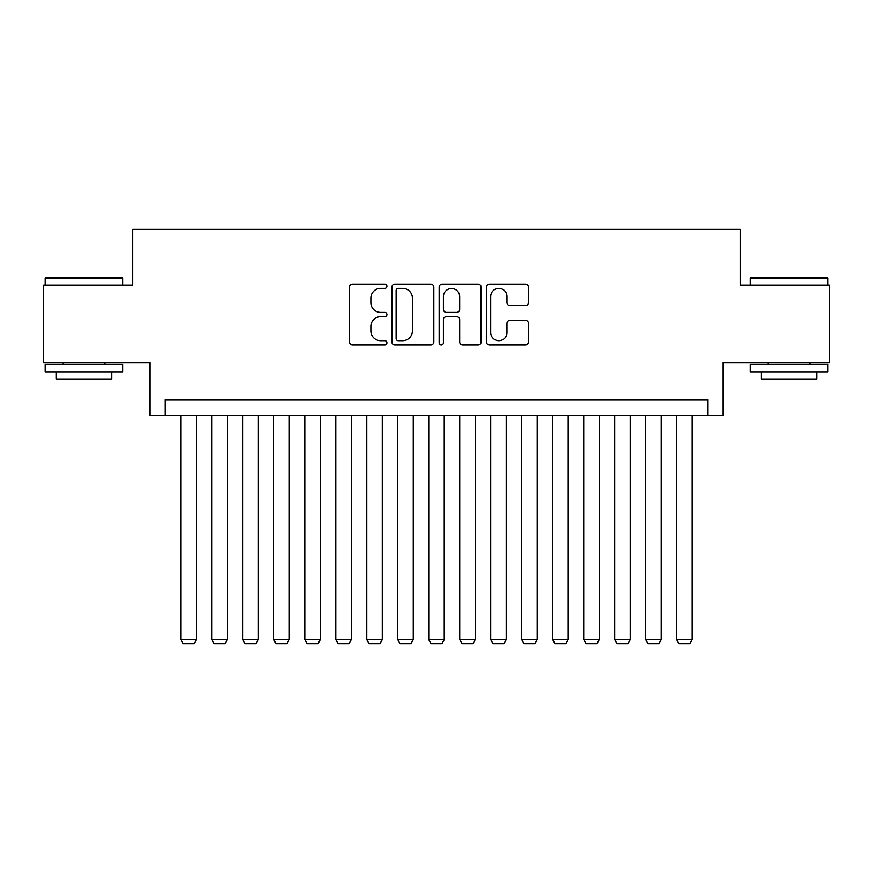 <?xml version="1.0" encoding="UTF-8"?>
<svg xmlns="http://www.w3.org/2000/svg" width="873" height="873" viewBox="0 0 873 873"><rect width="100%" height="100%" fill="white"/><g stroke="black" fill="none" stroke-linecap="round" stroke-linejoin="round"><path stroke-width="1.31" d="M386.914 286.246A2.128 2.128 0 0 0 384.786 284.118L352.452 284.118A3.045 3.045 0 0 0 349.418 287.162L349.418 341.921A3.045 3.045 0 0 0 352.452 344.966L384.786 344.966A2.128 2.128 0 0 0 386.914 342.827A2.128 2.128 0 0 0 384.786 340.699L380.595 340.699A9.734 9.734 0 0 1 370.861 330.965L370.861 326.404A9.734 9.734 0 0 1 380.595 316.67L384.786 316.67A2.128 2.128 0 0 0 386.914 314.542A2.128 2.128 0 0 0 384.786 312.414L380.595 312.414A9.734 9.734 0 0 1 370.861 302.669L370.861 298.108A9.734 9.734 0 0 1 380.595 288.374L384.786 288.374A2.128 2.128 0 0 0 386.914 286.246M525.415 305.561A3.045 3.045 0 0 0 528.449 302.516L528.449 287.162A3.045 3.045 0 0 0 525.415 284.118L489.513 284.118A3.045 3.045 0 0 0 486.468 287.162L486.468 341.921A3.045 3.045 0 0 0 489.513 344.966L525.415 344.966A3.045 3.045 0 0 0 528.449 341.921L528.449 323.359A3.045 3.045 0 0 0 525.415 320.315L510.05 320.315A3.045 3.045 0 0 0 507.006 323.359L507.006 332.558A8.141 8.141 0 0 1 498.865 340.699A8.141 8.141 0 0 1 490.724 332.558L490.724 296.514A8.141 8.141 0 0 1 498.865 288.374A8.141 8.141 0 0 1 507.006 296.514L507.006 302.516A3.045 3.045 0 0 0 510.05 305.561L525.415 305.561M707.697 415.264L723.193 415.264L723.193 362.579L829.35 362.579L829.35 285.089L740.239 285.089L740.239 229.304L132.761 229.304L132.761 285.089L43.65 285.089L43.65 362.579L149.807 362.579L149.807 415.264L707.697 415.264L707.697 399.769L165.303 399.769L165.303 415.264M433.837 287.162A3.045 3.045 0 0 0 430.793 284.118L394.902 284.118A3.045 3.045 0 0 0 391.857 287.162L391.857 341.921A3.045 3.045 0 0 0 394.902 344.966L430.793 344.966A3.045 3.045 0 0 0 433.837 341.921L433.837 287.162M442.207 284.118L478.098 284.118A3.045 3.045 0 0 1 481.143 287.162L481.143 341.921A3.045 3.045 0 0 1 478.098 344.966L462.745 344.966A3.045 3.045 0 0 1 459.7 341.921L459.7 319.714A3.045 3.045 0 0 0 456.655 316.67L446.463 316.67A3.045 3.045 0 0 0 443.419 319.714L443.419 342.827A2.128 2.128 0 0 1 441.291 344.966A2.128 2.128 0 0 1 439.163 342.827L439.163 287.162A3.045 3.045 0 0 1 442.207 284.118M398.241 288.374A2.128 2.128 0 0 0 396.113 290.502L396.113 338.571A2.128 2.128 0 0 0 398.241 340.699L402.649 340.699A9.734 9.734 0 0 0 412.394 330.965L412.394 298.108A9.734 9.734 0 0 0 402.649 288.374L398.241 288.374M459.7 296.667A8.141 8.141 0 0 0 451.559 288.526A8.141 8.141 0 0 0 443.419 296.667L443.419 309.369A3.045 3.045 0 0 0 446.463 312.414L456.655 312.414A3.045 3.045 0 0 0 459.7 309.369L459.7 296.667M196.294 415.264L196.294 639.669L180.798 639.669L180.798 415.264M196.294 639.669L193.97 643.696L183.123 643.696L180.798 639.669M46.127 277.341L121.751 277.341L122.689 278.28L45.2 278.28L46.127 277.341M83.939 371.876L45.2 371.876L45.2 364.128L122.689 364.128L122.689 371.876L83.939 371.876M111.842 371.876L111.842 379.002L56.047 379.002L56.047 371.876M751.249 277.341L826.873 277.341L827.8 278.28L750.311 278.28L751.249 277.341M789.061 371.876L750.311 371.876L750.311 364.128L827.8 364.128L827.8 371.876L789.061 371.876M816.953 371.876L816.953 379.002L761.158 379.002L761.158 371.876M227.286 415.264L227.286 639.669L211.79 639.669L211.79 415.264M227.286 639.669L224.961 643.696L214.114 643.696L211.79 639.669M258.288 415.264L258.288 639.669L242.792 639.669L242.792 415.264M258.288 639.669L255.964 643.696L245.117 643.696L242.792 639.669M289.279 415.264L289.279 639.669L273.784 639.669L273.784 415.264M289.279 639.669L286.955 643.696L276.108 643.696L273.784 639.669M320.271 415.264L320.271 639.669L304.775 639.669L304.775 415.264M320.271 639.669L317.947 643.696L307.1 643.696L304.775 639.669M351.262 415.264L351.262 639.669L335.767 639.669L335.767 415.264M351.262 639.669L348.938 643.696L338.091 643.696L335.767 639.669M382.265 415.264L382.265 639.669L366.758 639.669L366.758 415.264M382.265 639.669L379.941 643.696L369.083 643.696L366.758 639.669M413.256 415.264L413.256 639.669L397.761 639.669L397.761 415.264M413.256 639.669L410.932 643.696L400.085 643.696L397.761 639.669M444.248 415.264L444.248 639.669L428.752 639.669L428.752 415.264M444.248 639.669L441.924 643.696L431.076 643.696L428.752 639.669M475.239 415.264L475.239 639.669L459.744 639.669L459.744 415.264M475.239 639.669L472.915 643.696L462.068 643.696L459.744 639.669M506.242 415.264L506.242 639.669L490.735 639.669L490.735 415.264M506.242 639.669L503.917 643.696L493.059 643.696L490.735 639.669M537.233 415.264L537.233 639.669L521.738 639.669L521.738 415.264M537.233 639.669L534.909 643.696L524.062 643.696L521.738 639.669M568.225 415.264L568.225 639.669L552.729 639.669L552.729 415.264M568.225 639.669L565.9 643.696L555.053 643.696L552.729 639.669M599.216 415.264L599.216 639.669L583.721 639.669L583.721 415.264M599.216 639.669L596.892 643.696L586.045 643.696L583.721 639.669M630.208 415.264L630.208 639.669L614.712 639.669L614.712 415.264M630.208 639.669L627.883 643.696L617.036 643.696L614.712 639.669M661.21 415.264L661.21 639.669L645.714 639.669L645.714 415.264M661.21 639.669L658.886 643.696L648.039 643.696L645.714 639.669M692.202 415.264L692.202 639.669L676.706 639.669L676.706 415.264M692.202 639.669L689.877 643.696L679.03 643.696L676.706 639.669M45.2 285.089L45.2 278.28M62.867 364.128L62.867 362.579M105.022 364.128L105.022 362.579M122.689 285.089L122.689 278.28M750.311 285.089L750.311 278.28M767.978 364.128L767.978 362.579M810.133 364.128L810.133 362.579M827.8 285.089L827.8 278.28"/></g></svg>
